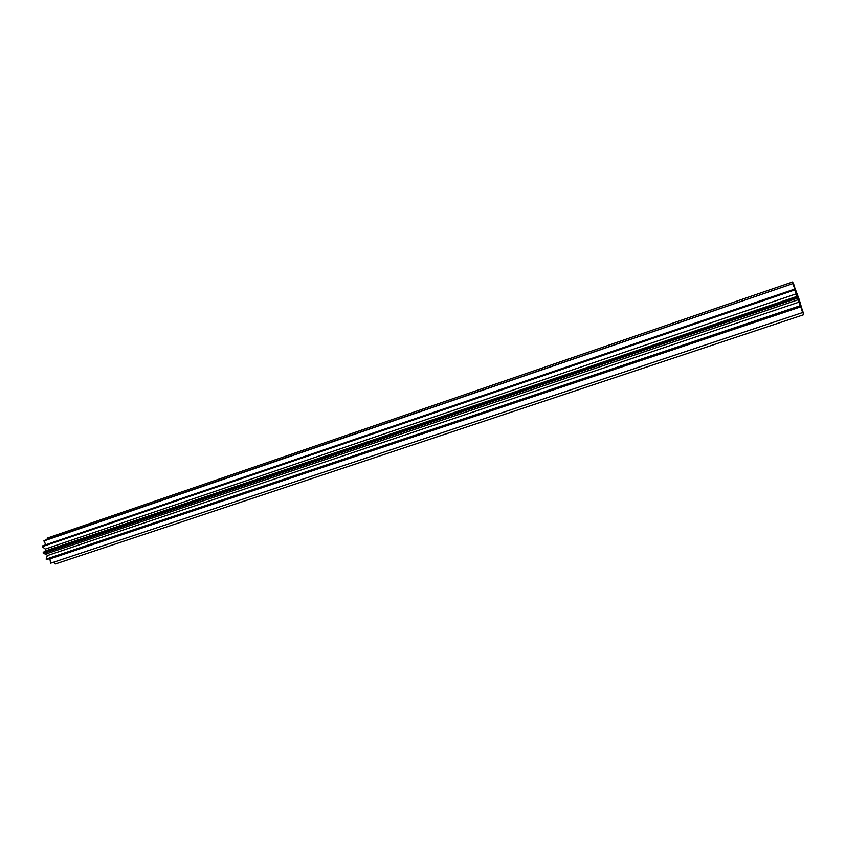 <?xml version="1.0" encoding="UTF-8"?>
<svg xmlns="http://www.w3.org/2000/svg" width="846" height="846" viewBox="0 0 846 846"><rect width="100%" height="100%" fill="white"/><g stroke="black" fill="none" stroke-linecap="round" stroke-linejoin="round"><path stroke-width="1.27" d="M803.15 312.978L799.121 299.304L793.537 284.393M801.691 309.287L802.653 312.534L50.57 563.235L802.653 312.534M803.372 312.904L801.828 308.727L803.7 314.712L55.212 564.039L803.7 314.712M793.749 284.319L794.923 288.232L792.639 281.961L47.281 538.13L47.165 539.526M54.081 562.453L55.212 564.039M49.914 558.656L50.57 563.235M46.509 559.65L800.475 306.633L46.509 559.65L46.128 559.132L800.105 305.744L800.369 306.485M46.393 553.844L47.291 555.621L46.128 559.132M43.305 553.474L45.673 554.088L798.169 299.748L797.482 298.183L43.305 553.474L43.104 552.808L797.196 297.337L797.482 298.183M794.722 289.406L795.409 291.13L794.563 289.142L42.734 545.818L42.3 546.643L45.282 549.075L796.255 293.826L797.08 296.354L44.51 551.232L43.104 552.808M45.282 549.075L45.504 550.894M794.309 287.344L792.913 283.6L44.024 540.605L45.695 544.813M42.332 546.008L794.553 289.205L794.785 289.924L42.3 546.643M792.913 283.6L43.759 541.017M794.394 287.312L792.639 281.961M794.88 289.353L793.009 283.992M796.255 293.826L794.785 289.924M796.9 296.037L797.196 297.337M47.291 555.621L799.047 302.117L798.169 299.748M799.047 302.117L800.105 305.744M50.136 558.825L800.771 306.844L800.052 304.93L800.475 306.633M800.771 306.844L802.473 312.1M801.786 309.255L803.658 314.701"/></g></svg>
